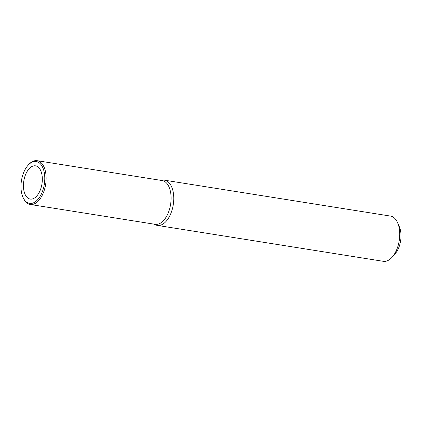 <?xml version="1.0" encoding="UTF-8"?>
<svg xmlns="http://www.w3.org/2000/svg" width="422" height="422" viewBox="0 0 422 422"><rect width="100%" height="100%" fill="white"/><g stroke="black" fill="none" stroke-linecap="round" stroke-linejoin="round"><path stroke-width="0.63" d="M25.183 169.386A21.2 11.579 99 0 1 27.952 165.392A21.2 11.579 99 0 1 42.938 167.951A21.2 11.579 99 0 1 40.581 195.528A21.2 11.579 99 0 1 22.909 197.148A21.2 11.579 99 0 1 25.183 169.386M38.993 192.828A16.827 9.189 -81 0 0 42.147 176.027A16.827 9.189 -81 0 0 35.722 165.872A16.827 9.189 -81 0 0 26.771 172.081A16.827 9.189 -81 0 0 23.664 189.22A16.827 9.189 -81 0 0 30.442 199.1A16.827 9.189 -81 0 0 38.993 192.828M27.952 165.392L28.522 164.749A22.16 12.101 99 0 1 37.157 160.692A22.16 12.101 99 0 1 45.856 173.896A22.16 12.101 99 0 1 41.725 196.246A22.16 12.101 99 0 1 30.199 204.47A22.16 12.101 99 0 1 23.252 197.939L22.909 197.148M30.199 204.47L155.169 224.325A22.16 12.101 -81 0 0 166.695 216.101A22.16 12.101 -81 0 0 170.82 193.751A22.16 12.101 -81 0 0 162.127 180.547L37.157 160.692M161.072 180.379L162.291 180.189A22.893 12.502 99 0 1 164.506 180.183A22.893 12.502 99 0 1 173.489 193.819A22.893 12.502 99 0 1 169.227 216.913A22.893 12.502 99 0 1 157.322 225.406A22.893 12.502 99 0 1 155.217 224.715L154.12 224.156M157.322 225.406L383.276 261.308A22.893 12.502 -81 0 0 392.196 257.119A22.893 12.502 -81 0 0 395.182 252.81A22.893 12.502 -81 0 0 397.645 222.827A22.893 12.502 -81 0 0 390.461 216.08L164.506 180.183M392.196 257.119L395.055 253.88A18.088 9.88 -81 0 0 397.413 250.478A18.088 9.88 -81 0 0 399.36 226.788L397.645 222.827"/></g></svg>
